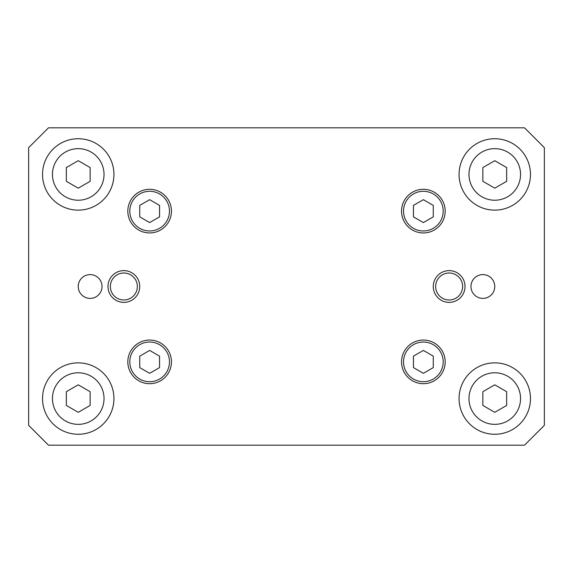 <?xml version="1.0" encoding="UTF-8"?>
<svg xmlns="http://www.w3.org/2000/svg" width="573" height="573" viewBox="0 0 573 573"><rect width="100%" height="100%" fill="white"/><g stroke="black" fill="none" stroke-linecap="round" stroke-linejoin="round"><path stroke-width="0.86" d="M28.65 425.345L28.65 147.655L48.483 127.822L524.517 127.822L544.35 147.655L544.35 425.345L524.517 445.178L48.483 445.178L28.65 425.345M506.661 167.567L506.661 181.304L494.764 188.173L482.86 181.304L482.86 167.567L494.764 160.691L506.661 167.567M520.549 398.564A25.785 25.785 0 0 0 481.872 376.232A25.785 25.785 0 0 0 481.872 420.897A25.785 25.785 0 0 0 520.549 398.564M52.451 398.564A25.785 25.785 0 0 1 91.128 376.232A25.785 25.785 0 0 1 91.128 420.897A25.785 25.785 0 0 1 52.451 398.564M52.451 174.436A25.785 25.785 0 0 0 91.128 196.768A25.785 25.785 0 0 0 91.128 152.103A25.785 25.785 0 0 0 52.451 174.436M171.456 361.871A21.817 21.817 0 0 1 138.73 380.766A21.817 21.817 0 0 1 138.73 342.976A21.817 21.817 0 0 1 171.456 361.871M401.544 361.871A21.817 21.817 0 0 0 434.27 380.766A21.817 21.817 0 0 0 434.27 342.976A21.817 21.817 0 0 0 401.544 361.871M171.456 211.129A21.817 21.817 0 0 0 138.73 192.234A21.817 21.817 0 0 0 138.73 230.024A21.817 21.817 0 0 0 171.456 211.129M401.544 211.129A21.817 21.817 0 0 1 434.27 192.234A21.817 21.817 0 0 1 434.27 230.024A21.817 21.817 0 0 1 401.544 211.129M102.037 286.5A11.904 11.904 0 0 0 84.188 276.193A11.904 11.904 0 0 0 84.188 296.807A11.904 11.904 0 0 0 102.037 286.5M470.963 286.5A11.904 11.904 0 0 1 488.812 276.193A11.904 11.904 0 0 1 488.812 296.807A11.904 11.904 0 0 1 470.963 286.5M139.726 205.406L139.726 216.852L149.639 222.582L159.559 216.852L159.559 205.406L149.639 199.676L139.726 205.406M129.806 211.129A19.833 19.833 0 0 0 159.559 228.305A19.833 19.833 0 0 0 159.559 193.953A19.833 19.833 0 0 0 129.806 211.129M413.441 205.406L423.361 199.676L433.274 205.406L433.274 216.852L423.361 222.582L413.441 216.852L413.441 205.406M443.194 211.129A19.833 19.833 0 0 1 413.441 228.305A19.833 19.833 0 0 1 413.441 193.953A19.833 19.833 0 0 1 443.194 211.129M465.011 286.5A15.865 15.865 0 0 0 441.21 272.755A15.865 15.865 0 0 0 441.21 300.245A15.865 15.865 0 0 0 465.011 286.5M462.633 286.5A13.487 13.487 0 0 0 442.399 274.818A13.487 13.487 0 0 0 442.399 298.182A13.487 13.487 0 0 0 462.633 286.5M433.274 367.594L433.274 356.148L423.361 350.418L413.441 356.148L413.441 367.594L423.361 373.324L433.274 367.594M443.194 361.871A19.833 19.833 0 0 0 413.441 344.695A19.833 19.833 0 0 0 413.441 379.047A19.833 19.833 0 0 0 443.194 361.871M107.989 286.5A15.865 15.865 0 0 1 131.79 272.755A15.865 15.865 0 0 1 131.79 300.245A15.865 15.865 0 0 1 107.989 286.5M110.367 286.5A13.487 13.487 0 0 1 130.601 274.818A13.487 13.487 0 0 1 130.601 298.182A13.487 13.487 0 0 1 110.367 286.5M159.559 367.594L149.639 373.324L139.726 367.594L139.726 356.148L149.639 350.418L159.559 356.148L159.559 367.594M129.806 361.871A19.833 19.833 0 0 1 159.559 344.695A19.833 19.833 0 0 1 159.559 379.047A19.833 19.833 0 0 1 129.806 361.871M66.339 167.567L66.339 181.304L78.236 188.173L90.14 181.304L90.14 167.567L78.236 160.691L66.339 167.567M42.531 174.436A35.705 35.705 0 0 1 96.085 143.515A35.705 35.705 0 0 1 96.085 205.356A35.705 35.705 0 0 1 42.531 174.436M90.14 405.433L78.236 412.309L66.339 405.433L66.339 391.696L78.236 384.827L90.14 391.696L90.14 405.433M42.531 398.564A35.705 35.705 0 0 0 96.085 429.485A35.705 35.705 0 0 0 96.085 367.644A35.705 35.705 0 0 0 42.531 398.564M506.661 405.433L506.661 391.696L494.764 384.827L482.86 391.696L482.86 405.433L494.764 412.309L506.661 405.433M530.469 398.564A35.705 35.705 0 0 1 476.915 429.485A35.705 35.705 0 0 1 476.915 367.644A35.705 35.705 0 0 1 530.469 398.564M520.549 174.436A25.785 25.785 0 0 1 481.872 196.768A25.785 25.785 0 0 1 481.872 152.103A25.785 25.785 0 0 1 520.549 174.436M530.469 174.436A35.705 35.705 0 0 0 476.915 143.515A35.705 35.705 0 0 0 476.915 205.356A35.705 35.705 0 0 0 530.469 174.436"/></g></svg>
